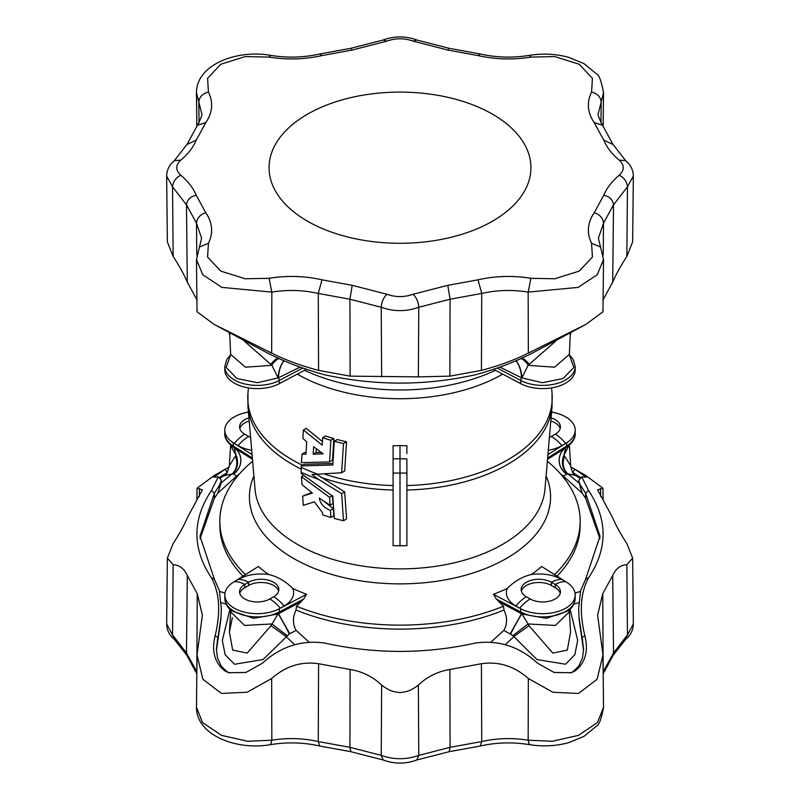 <?xml version="1.0" encoding="UTF-8"?>
<svg xmlns="http://www.w3.org/2000/svg" width="800" height="800" viewBox="0 0 800 800"><rect width="100%" height="100%" fill="white"/><g stroke="black" fill="none" stroke-linecap="round" stroke-linejoin="round"><path stroke-width="1.2" d="M343.5 520.72A153.07 88.38 180 0 1 334.3 518.41L332.83 496.37L301.27 473.61L301.19 472.28L301.27 465.93L332.83 464.97L334.3 441.24A153.07 88.38 0 0 0 343.5 443.55L341.65 472.73L312.04 474.57L318.5 479.38L341.65 493.68L343.5 520.72L346.55 518.96L344.69 491.92L316.91 474.5M406.89 526.06L406.89 524.25M406.89 522.45L406.89 490.05A152.24 87.89 180 0 0 507.65 464.39A152.24 87.89 180 0 0 552.05 406.59L552.05 393.41A152.24 87.89 0 0 1 507.65 459.91A152.24 87.89 0 0 1 406.89 485.56M311.75 492.57L302.69 496.15L312.41 493.07L301.97 484.62L301.46 476.68L303.49 475.5M301.46 476.68L329.55 497.3L330.08 505.23L333.02 503.53L332.49 495.6M330.08 505.23L319.23 498.06C320.38 503.9 324.11 508 330.42 510.36L330.88 517.44L333.83 515.74L333.36 508.66L323.77 501.17M332.92 463.49L304.08 464.31L301.27 465.93M341.65 472.73L344.69 470.98L346.55 441.79A149.13 86.1 180 0 1 337.27 439.52L334.3 441.24M393.11 453.64L393.11 445.8L400 445.56L406.89 445.8L406.89 453.63M322.41 441.57L306.19 428.34L303.39 429.96L322.19 445.17L322.65 437.68L325.53 436.01A149.13 86.1 180 0 0 333.83 438.57L332.49 460.25L329.55 461.95L301.46 462.64L301.97 454.12L304.77 452.5L306.08 452.53M400 546.09L400 458.72L406.89 458.93L406.89 545.73L393.11 545.73L393.11 445.8M252.64 461.3L252.54 461.35A180.16 104.02 0 0 0 219.84 521.11A180.16 104.02 0 0 0 245.49 574.6M233.34 582.26A32.49 18.76 0 0 1 234.32 581.67L238.15 579.46A32.49 18.76 180 0 1 268.53 574.46A169.66 97.95 180 0 1 258.38 566.48L233.34 582.26A32.49 18.76 0 0 0 224.8 594.93A32.49 18.76 0 0 0 244.2 612.1A32.49 18.76 0 0 0 279.24 608.76A32.49 18.76 0 0 0 280.26 608.2A31.5 18.19 -120 0 0 269.82 598.95L273.65 596.74A17.72 10.23 180 0 0 278.84 589.51A17.72 10.23 180 0 0 267.9 580.05A17.72 10.23 180 0 0 248.59 582.27L248.59 585.49A17.72 10.23 180 0 1 266.59 582.99A17.72 10.23 180 0 1 278.62 591.11M268.53 574.46C277.51 576.56 285.58 581.22 292.75 588.44A32.49 18.76 180 0 1 284.09 605.98L280.26 608.2M231.62 610.83L231.63 610.83C227.21 607.28 224.94 603.06 224.8 598.15A32.49 18.76 0 0 0 244.2 615.32A32.49 18.76 0 0 0 279.24 611.98L279.24 608.76L306.57 594.3A169.66 97.95 180 0 1 292.75 588.44M306.57 594.3L303.58 599.1L296.49 606.25A180.16 104.02 0 0 0 503.51 606.25L496.42 599.1L493.43 594.3L520.76 608.76A32.49 18.76 0 0 0 555.8 612.1A32.49 18.76 0 0 0 575.2 594.93A32.49 18.76 0 0 0 566.66 582.26A32.49 18.76 0 0 0 565.68 581.67A31.5 18.19 120 0 0 555.24 584.48L555.24 587.7L551.41 585.49A17.72 10.23 180 0 0 533.41 582.99A17.72 10.23 180 0 0 521.38 591.11M496.42 599.1L520.76 611.98L520.76 608.76A32.49 18.76 0 0 1 519.74 608.2L515.91 605.98A32.49 18.76 180 0 1 507.25 588.44A169.66 97.95 180 0 1 493.43 594.3M507.25 588.44C514.37 581.25 522.44 576.59 531.47 574.46A32.49 18.76 180 0 1 561.85 579.46L565.68 581.67M566.66 582.26L541.62 566.48A169.66 97.95 180 0 1 531.47 574.46M554.51 574.6A180.16 104.02 0 0 0 580.16 521.11A180.16 104.02 0 0 0 547.46 461.35M547.93 454.62L566.66 442.82A32.49 18.76 0 0 1 565.68 443.41L561.85 445.62A32.49 18.76 180 0 1 548.3 450.31M556.97 576.15A180.16 104.02 0 0 0 580.16 525.09L580.16 521.11M574.89 475.32L567.44 473.78L563.37 476.09L582.22 493.2L585.61 498.27L599.96 538.76M563.37 476.09L560.56 473.93M575.05 593.12L580.43 591.4M582.22 493.2L578.63 480.61L580.13 484.62L585.61 493.18L600.01 536.21L585.61 579.25L580.65 590.53L578.62 608.31L579.12 619.51L578.62 608.31M569.49 444.48L563.9 455.37L564.64 456.22A15.75 13.8 117.1 0 0 568.2 474.14L578.87 482.94M580.26 478.38L574.69 474.88L574.69 473.78L572.61 472.56L574.84 469.22L570.8 466.94M225.78 474.6L221.4 477.29L221.4 476.18L227.39 472.56L225.16 469.22L213.81 477.18L218.29 476.88L221.1 479.8L221.13 482.94L231.8 474.14L225.11 475.32M221.4 477.29L219.74 478.38M221.13 482.94L217.78 493.2L236.63 476.09L233.47 473.87L231.8 474.14A15.75 13.8 62.9 0 0 235.36 456.22L236.1 455.37L234.27 447.91M224.95 593.12L219.57 591.4M219.84 521.11L219.84 525.09A180.16 104.02 0 0 0 243.03 576.15M239.44 473.93L236.63 476.09M200.04 538.75L214.39 498.27L217.78 493.2M226.13 604.06L221.21 602.76M294.61 644.66L286.37 636.85L263.01 659.54L234.54 664.26L225.12 654.68L222.33 640.31L229.94 609.34M221.37 608.77L220.88 619.51L216.44 650.36M296.49 606.25L296.03 610.04C292.56 617.39 292.59 624.17 296.13 630.37L308.76 641.84M296.13 630.37L289.31 633.93L286.37 636.85A15.75 0.71 36.1 0 0 270.93 625.79L278.08 613.95L301.19 601.66M570.06 609.34L577.67 640.25L574.9 654.63L565.51 664.23L537.04 659.57L512.89 635.63L503.87 630.37L491.24 641.84M503.87 630.37C507.41 624.16 507.44 617.38 503.97 610.04L503.51 606.25M296.03 610.04A180.16 104.02 0 0 0 503.97 610.04M569.79 609.41L569.36 611.86L555.39 625.44L528.1 623.96L529.07 625.79A15.75 0.71 143.9 0 0 513.63 636.85L505.39 644.66M583.56 650.36L579.12 619.51M578.79 602.76L573.87 604.06M547.64 458.02L566.66 446.03L566.66 442.82A32.49 18.76 0 0 0 575.2 430.15A32.49 18.76 0 0 0 551.58 412.1M565.68 443.41A31.5 18.19 -120 0 0 555.24 434.16L551.41 436.38A17.72 10.23 180 0 1 549.41 437.37M555.24 434.16A17.72 10.23 0 0 0 560.43 426.93A17.72 10.23 0 0 0 551.08 417.91M560.21 428.54A17.72 10.23 0 0 0 550.81 421.05M547.53 459.3L566.15 447.64M565.73 447.91L563.9 455.37A15.75 13.57 109.6 0 0 567.44 473.78M564.64 456.22L570.69 465.82L569.36 445.61M566.53 473.87A15.75 15.03 53.4 0 1 565.09 448.35L565.09 448.35A15.75 15.03 53.4 0 1 565.52 448.05M566.47 474A15.75 14.86 57.9 0 1 565.86 447.83A3.94 2.37 -122.2 0 0 566.66 446.03A32.49 18.76 0 0 0 575.2 433.36L575.2 430.15M251.7 450.31A32.49 18.76 180 0 1 238.15 445.62L234.32 443.41A31.5 18.19 -60 0 1 244.76 434.16L248.59 436.38A17.72 10.23 180 0 0 250.59 437.37M248.42 412.1A32.49 18.76 0 0 0 224.8 430.15A32.49 18.76 0 0 0 233.34 442.82A32.49 18.76 0 0 0 234.32 443.41M233.47 473.87A15.75 15.03 126.6 0 0 234.91 448.35L234.13 447.82C227.52 443.03 224.41 438.21 224.8 433.36A32.49 18.76 0 0 0 233.34 446.03L233.34 442.82L252.07 454.62M248.92 417.91A17.72 10.23 0 0 0 239.57 426.93A17.72 10.23 0 0 0 244.76 434.16M249.19 421.05A17.72 10.23 0 0 0 239.79 428.54M233.85 447.64L252.47 459.3M232.56 473.78A15.75 13.57 70.4 0 0 236.1 455.37L230.64 445.61L229.31 465.82L235.36 456.22M233.53 474A15.75 14.86 122.1 0 0 234.14 447.83A3.94 2.37 -57.8 0 1 233.34 446.03L252.36 458.02M234.32 581.67A31.5 18.19 60 0 1 244.76 584.48L244.76 587.7L248.59 585.49M269.82 598.95A17.72 10.23 0 0 1 250.51 601.17A17.72 10.23 0 0 1 239.57 591.72A17.72 10.23 0 0 1 244.76 584.48L248.59 582.27A31.5 18.19 60 0 0 238.15 579.46M244.76 587.7A17.72 10.23 0 0 0 239.79 593.32M231.63 610.83L253.71 618.34L278.08 613.95A15.75 0.6 62 0 1 289.31 633.93M287.11 635.63L271.9 623.96L244.61 625.44L230.64 611.86L230.21 609.41M230.64 611.86L229.42 632.04L232.65 650.06L247.17 653.09L270.93 625.79M289.77 633.76L278.5 613.73A3.94 2.17 -117.9 0 0 279.24 611.98L303.58 599.1M526.35 596.74A17.72 10.23 180 0 1 521.16 589.51A17.72 10.23 180 0 1 532.1 580.05A17.72 10.23 180 0 1 551.41 582.27L555.24 584.48A17.72 10.23 0 0 1 560.43 591.72A17.72 10.23 0 0 1 549.49 601.17A17.72 10.23 0 0 1 530.18 598.95L526.35 596.74A31.5 18.19 -60 0 0 515.91 605.98M560.21 593.32A17.72 10.23 0 0 0 555.24 587.7M498.81 601.66L521.92 613.95L546.25 618.34L568.37 610.83C572.79 607.28 575.06 603.06 575.2 598.15L575.2 594.93M510.69 633.93A15.75 0.6 118 0 1 521.92 613.95L528.1 623.96L512.89 635.63M529.07 625.79L552.8 653.08L567.31 650.1L570.58 632.01M510.23 633.76L521.5 613.73A3.94 2.17 -62.1 0 1 520.76 611.98A32.49 18.76 0 0 0 555.8 615.32A32.49 18.76 0 0 0 575.2 598.15M633.34 176.06L627.46 186.79L626.84 256.5L632.64 241.89L633.34 176.06C633.15 169.81 630.58 164.67 625.63 160.62L619.23 160.15C624.61 165.17 624.61 170.2 619.23 175.23C611.89 181.35 606.73 188.03 603.76 195.28L594.22 212.72C587.44 222.74 586.56 232.93 591.57 243.29L592.42 257.07L579.17 271.13L554.81 278.78L530.95 278.29C513 275.4 495.35 275.91 477.99 279.82L447.79 285.33L413.06 294.26C404.35 297.37 395.65 297.37 386.94 294.26L352.21 285.33L322.01 279.82C304.65 275.91 287 275.4 269.05 278.29L245.19 278.78L220.83 271.13L207.58 257.07L208.43 243.29C213.44 232.93 212.56 222.74 205.78 212.72L196.24 195.28C193.27 188.03 188.11 181.35 180.77 175.23C175.39 170.2 175.39 165.17 180.77 160.15C188.11 154.03 193.27 147.34 196.24 140.1L205.78 122.66C212.56 112.64 213.44 102.45 208.43 92.08L207.58 78.31L220.83 64.24L245.19 56.59L269.05 57.08C287 59.98 304.65 59.47 322.01 55.56L352.21 50.05L386.94 41.12L383.21 40C394.4 35.89 405.6 35.89 416.79 40L413.06 41.12C404.35 38.01 395.65 38.01 386.94 41.12M626.84 256.5C620.42 266.39 615.71 274.94 612.71 282.13L602.75 300.34M214.05 324.36L262.41 350.29C280.54 360.23 301.17 368.37 324.3 374.69C374.77 385.89 425.23 385.89 475.7 374.69C498.83 368.37 519.46 360.23 537.59 350.29L585.95 324.36L528.34 353.1C514.39 360.08 498.74 365.84 481.42 370.39L449.89 376.14L418.35 376.87L350.11 376.14L318.58 370.39C301.26 365.84 285.61 360.08 271.66 353.1L214.05 324.36L197.03 311.76L196.47 259.62L202.8 274.75L221.87 287.4L271.84 292.1L271.66 353.1M381.65 376.87L381.22 307.26C393.74 311.73 406.26 311.73 418.78 307.26L450.08 299.22L481.73 293.44C496.95 290.01 512.42 289.57 528.16 292.1L578.13 287.4L597.2 274.75L603.53 259.62L602.97 311.76L585.95 324.36M180.77 160.15L174.37 160.62C169.42 164.66 166.85 169.81 166.66 176.06L167.36 241.89L173.16 256.5C179.58 266.39 184.29 274.94 187.29 282.13L197.25 300.34M492.59 114.23A130.94 75.6 180 0 1 530.94 167.69A130.94 75.6 180 0 1 400 243.28A130.94 75.6 180 0 1 269.06 167.69A130.94 75.6 180 0 1 349.89 97.85A130.94 75.6 180 0 1 492.59 114.23M230.64 354.84L226.13 367.38L236.87 378.51L257.57 382.71L278.5 377.79A3.94 2.17 62.1 0 1 279.24 380.47A32.49 18.76 0 0 1 244.2 383.81A32.49 18.76 0 0 1 224.8 366.64L224.8 369.85A32.49 18.76 0 0 0 244.2 387.02A32.49 18.76 0 0 0 279.24 383.68L306.17 369.43M284.15 360.7A15.75 7.25 -79.3 0 0 278.5 377.79L299.94 367.19M244.2 341.04L271.9 365.3L245.44 367.21L230.64 354.39L230.73 355.16M279.08 358.4A15.75 11.95 -68.1 0 0 271.9 365.3L278.08 377.9A15.75 6.78 -77.7 0 1 284.01 360.64M230.64 354.39L229.72 333.35M278.16 357.98A15.75 11.75 -62.1 0 0 270.93 364.32M493.83 369.43L520.76 383.68A32.49 18.76 0 0 0 555.8 387.02A32.49 18.76 0 0 0 575.2 369.85L575.2 366.64L573.29 359.61L569.36 354.79M500.06 367.19L521.5 377.79L542.34 382.71L563.08 378.54L573.86 367.42L569.36 354.84M515.99 360.64A15.75 6.78 -102.3 0 1 521.92 377.9L528.1 365.3L555.8 341.04M570.28 333.35L569.36 354.39L554.56 367.21L528.1 365.3A15.75 11.95 -111.9 0 0 520.92 358.4M521.84 357.98A15.75 11.75 -117.9 0 1 529.07 364.32M515.85 360.7A15.75 7.25 -100.7 0 1 521.5 377.79A3.94 2.17 117.9 0 0 520.76 380.47L520.76 383.68M400 445.56L400 458.72L393.11 458.93M214.39 498.27L214.39 493.18L199.99 536.21L214.39 579.25L219.35 590.53L221.37 609.32M219.35 488.84L219.35 485.54L214.39 493.18L211.48 490.45C192.07 519.58 192.07 548.72 211.48 577.86L214.39 579.25M632.64 558.11L633.34 623.94L627.46 634.9L626.84 564.69L632.64 558.11L626.84 543.5C620.42 533.61 615.71 525.06 612.71 517.87L597.61 489.82L602.97 488.24L585.95 475.64L574.84 469.22L586.19 477.18L581.71 476.88L588.52 490.45C607.93 519.58 607.93 548.72 588.52 577.86L585.61 579.25M626.84 564.69C620.42 565.14 615.71 568.73 612.71 575.47L602.75 593.68L597.61 615.24L602.97 654.83L597.11 679.27L578.46 693.47L552.86 692.25L528.34 678.5C514.39 666.17 498.74 661.25 481.42 663.73L449.89 669.48C437.82 671.44 427.31 676.63 418.35 685.06C406.16 694.89 393.92 694.89 381.65 685.06C372.69 676.63 362.18 671.44 350.11 669.48L318.58 663.73C301.26 661.25 285.61 666.17 271.66 678.5L247.15 692.24L221.42 693.44L202.86 679.23L197.04 654.83L202.39 615.24L197.25 593.68L187.29 575.47C184.29 568.73 179.58 565.14 173.16 564.69L167.36 558.11L173.16 543.5C179.58 533.61 184.29 525.06 187.29 517.87L202.39 489.82L197.03 488.24L214.05 475.64L229.2 466.94M570.14 673.07L574.84 671.1C585.26 663.16 588.62 651.43 584.91 635.91C579.17 612.18 580.38 592.83 588.52 577.86M574.84 671.1L571.23 672.73L554.09 672.46L537.59 663.23C519.46 646.65 498.83 639.91 475.7 643C425.23 654.2 374.77 654.2 324.3 643C301.17 639.91 280.54 646.65 262.41 663.23L245.91 672.46L228.77 672.73L225.16 671.1C214.74 663.16 211.38 651.43 215.09 635.91C220.83 612.18 219.62 592.83 211.48 577.86M218.29 476.88L211.48 490.45M580.9 477.72L574.69 473.78M581.71 476.88L578.63 480.61M221.4 476.18L219.1 477.72M221.38 480.58L219.35 485.54M215.09 635.91L217.82 637.25L216.44 649.26L217.45 657.77L221.4 666.46L227.39 671.88L225.16 671.1M217.82 638.35L220.88 618.41L221.37 608.22M229.83 673.07L227.39 671.88M584.91 635.91L582.18 637.25L583.56 649.26L582.55 657.77L578.6 666.46L572.61 671.88M582.18 638.35L579.12 618.41M579.97 626.59L579.97 625.49M580.71 631.11L580.71 630.01M219.87 487.24L219.87 484.62M579.44 477.83L579.44 476.73M301.97 454.12L305.98 454.2L306.71 441.81L302.89 438.42L303.39 429.96M322.65 437.68A153.07 88.38 0 0 0 330.88 440.27L333.83 438.57M330.88 440.27L329.55 461.95M323.16 453.84L313.18 454.18L313.63 446.69L323.16 453.84M316.25 448.74L316.03 452.53L321.15 452.39M313.18 454.18L316.03 452.53M343.5 443.55L346.55 441.79M341.65 493.68L344.69 491.92M330.88 517.44A153.07 88.38 180 0 1 322.65 514.85L322.51 512.72L314.33 501.84L303.27 505.36L302.69 496.15M329.55 497.3L332.01 495.88M330.42 510.36L333.36 508.66M301.12 469.07A152.24 87.89 180 0 1 247.95 406.59L247.95 393.41A152.24 87.89 0 0 0 302.46 465.24M247.95 406.59L255.04 489.23A145.14 83.8 0 0 0 347.79 563.28A145.14 83.8 0 0 0 502.63 544.34A145.14 83.8 0 0 0 544.96 489.23L552.05 406.59M393.11 490.05A152.24 87.89 180 0 1 320.76 477.29M324.69 474.14A152.24 87.89 0 0 0 393.11 485.56M297.3 374.13A145.14 83.8 0 0 0 502.63 374.17A145.14 83.8 0 0 0 502.7 374.13M253.89 475.93A150.58 86.93 0 0 0 325.86 572.62A150.58 86.93 0 0 0 506.47 558.42A150.58 86.93 0 0 0 546.11 475.93M561.85 445.62A31.5 18.19 -120 0 0 551.41 436.38M238.15 445.62A31.5 18.19 -60 0 1 248.59 436.38M284.09 605.98A31.5 18.19 -120 0 0 273.65 596.74M561.85 579.46A31.5 18.19 120 0 0 551.41 582.27L551.41 585.49M519.74 608.2A31.5 18.19 -60 0 1 530.18 598.95M304.56 370.29A150.58 86.93 0 0 0 495.44 370.29M603.17 126.17L603.53 92.69L601.2 101.95L600.98 122.78M625.63 160.62L613.05 144.51L602.44 125.12C598.8 117.92 597.44 113.93 598.38 113.16L601.2 101.95C600.62 96.88 597.41 93.59 591.57 92.08C586.56 102.45 587.44 112.64 594.22 122.66L603.76 140.1C606.73 147.34 611.89 154.03 619.23 160.15M591.57 92.08L592.42 78.31L579.17 64.24L554.81 56.59L530.95 57.08C513 59.98 495.35 59.47 477.99 55.56L447.79 50.05L413.06 41.12M416.79 40L449.13 48.3L447.79 50.05M449.13 48.3L480.25 53.98L477.99 55.56M480.25 53.98C496.3 57.6 512.65 58.07 529.3 55.38L530.95 57.08M612.71 282.13L613.52 204.85L627.46 186.79C626.97 181.62 624.22 177.76 619.23 175.23M613.05 144.51L603.76 140.1M602.44 125.12L594.22 122.66M530.95 278.29L528.16 292.1L528.34 353.1M603.76 195.28C609.68 196.61 612.94 199.8 613.52 204.85L603.52 223.13L598.38 238.22L600.53 246.98L591.57 243.29M594.22 212.72C599.86 214.56 602.96 218.03 603.52 223.13L603.2 255.18M477.99 279.82L481.73 293.44L481.42 370.39M447.79 285.33L450.08 299.22L449.89 376.14M413.06 294.26C416.53 297.67 418.44 302.01 418.78 307.26L418.35 376.87M350.11 376.14L349.92 299.22L381.22 307.26C381.56 302.01 383.47 297.67 386.94 294.26M352.21 285.33L349.92 299.22L318.27 293.44C303.05 290.01 287.58 289.57 271.84 292.1L269.05 278.29M322.01 279.82L318.27 293.44L318.58 370.39M166.66 176.06L172.54 186.79L186.48 204.85L196.48 223.13L201.62 238.22L199.47 246.98L208.43 243.29M205.78 212.72C200.14 214.56 197.04 218.03 196.48 223.13L196.8 255.18M196.24 195.28C190.32 196.61 187.06 199.8 186.48 204.85L187.29 282.13M180.77 175.23C175.78 177.76 173.03 181.62 172.54 186.79L173.16 256.5M174.37 160.62L186.95 144.51L197.56 125.12C201.2 117.92 202.56 113.93 201.62 113.16L198.8 101.95L199.02 122.78M208.43 92.08C202.59 93.59 199.38 96.88 198.8 101.95L196.47 92.69L196.83 126.17M186.95 144.51L196.24 140.1M197.56 125.12L205.78 122.66M383.21 40L350.87 48.3L319.75 53.98C303.7 57.6 287.35 58.07 270.7 55.38L269.05 57.08M350.87 48.3L352.21 50.05M319.75 53.98L322.01 55.56M302.53 368.15L279.24 380.47L279.24 383.68M497.47 368.15L520.76 380.47A32.49 18.76 0 0 0 555.8 383.81A32.49 18.76 0 0 0 575.2 366.64M393.11 473.06L406.89 473.06M585.61 498.27L585.61 493.18L588.52 490.45M580.65 488.84L580.65 485.54M600.65 496.51L600.57 488.6M612.71 575.47L613.52 652.97L627.46 634.9L625.63 639.38L613.05 655.49L603.17 673.83M199.35 496.51L199.43 488.6M173.16 564.69L172.54 634.9L166.66 623.94L167.36 558.11M187.29 575.47L186.48 652.97L172.54 634.9L174.37 639.38C169.42 635.34 166.85 630.19 166.66 623.94M418.35 685.06L418.78 755.38C406.26 759.85 393.74 759.85 381.22 755.38L349.92 747.33L318.27 741.56C303.05 738.13 287.58 737.68 271.84 740.22L270.7 744.62C236.46 750.74 196.31 735.16 196.47 707.31L202.53 722.55L221.52 735.37L247.66 741.27L271.84 740.22L271.66 678.5M174.37 639.38L186.95 655.49L186.48 652.97L196.85 671.78M196.84 673.46L197.25 593.68M350.11 669.48L349.92 747.33L350.87 751.7L319.75 746.02L318.27 741.56L318.58 663.73M449.89 669.48L450.08 747.33L418.78 755.38L416.79 760C405.6 764.11 394.4 764.11 383.21 760L381.22 755.38L381.65 685.06M416.79 760L449.13 751.7L450.08 747.33L481.73 741.56C496.95 738.13 512.42 737.68 528.16 740.22L528.34 678.5M481.42 663.73L481.73 741.56L480.25 746.02C496.3 742.4 512.65 741.93 529.3 744.62L528.16 740.22L552.34 741.27L578.48 735.37L597.47 722.55L603.53 707.31L602.96 654.83M613.05 655.49L613.52 652.97L603.15 671.78M603.16 673.46L602.75 593.68M219.29 631.11L219.29 630.01M220.03 626.59L220.03 625.49M220.88 619.51L220.88 618.41M220.56 477.83L220.56 476.73M225.31 474.88L225.31 473.78M580.13 487.24L580.13 484.62M578.6 477.29L578.6 476.18M318.5 479.38A156.17 90.16 180 0 1 301.19 472.28M301.19 467.35A156.17 90.16 0 0 0 318.5 474.44M248.42 387.9L247.95 393.41M551.58 387.9L552.05 393.41M565.09 448.35L565.87 447.82C572.48 443.03 575.59 438.21 575.2 433.36M575.18 475.58L575.19 475.59C574.33 473.45 573.02 476.59 570.69 465.82M224.8 433.36L224.8 430.15M230.51 444.48L230.64 445.61M224.81 475.59C225.51 476.61 227.01 473.36 229.31 465.82M224.8 598.15L224.8 594.93M232.35 617.66L229.42 632.03M569.36 611.86L570.58 632.04M603.53 92.69C601.42 81.12 599.04 74.82 596.39 73.76L583.91 63.59L568.57 57.32C555.83 53.87 542.74 53.22 529.3 55.38M603.53 259.62L600.53 246.98M199.47 246.98L196.47 259.62M270.7 55.38C236.46 49.26 196.31 64.84 196.47 92.69M224.8 366.64L226.71 359.61L230.64 354.79M229.31 334.18L229.2 333.06M569.36 354.39L569.49 355.52M570.69 334.18L570.8 333.06M603.1 500.17L602.97 488.24M633.34 623.94C633.15 630.19 630.58 635.34 625.63 639.38M196.9 500.17L197.03 488.24M196.47 707.31L197.04 654.83M186.95 655.49L196.83 673.83M383.21 760L350.87 751.7M319.75 746.02C303.7 742.4 287.35 741.93 270.7 744.62M449.13 751.7L480.25 746.02M603.53 707.31C601.42 718.88 599.04 725.18 596.39 726.24L583.91 736.41L568.57 742.68C555.83 746.13 542.74 746.78 529.3 744.62"/></g></svg>
